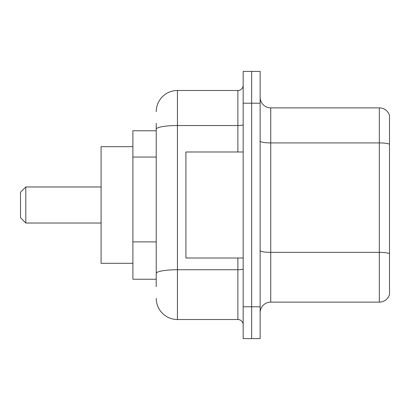 <?xml version="1.0" encoding="UTF-8"?>
<svg xmlns="http://www.w3.org/2000/svg" width="410" height="410" viewBox="0 0 410 410"><rect width="100%" height="100%" fill="white"/><g stroke="black" fill="none" stroke-linecap="round" stroke-linejoin="round"><path stroke-width="0.61" d="M156.225 149.64L156.225 129.212L156.225 130.775L132.896 130.775L132.896 279.225L156.225 279.225M156.225 286.646L156.225 123.354M243.171 306.793L243.171 338.604L251.653 338.604L251.653 306.793L251.653 338.604L260.14 338.604L260.14 306.793L251.653 306.793L251.653 103.207L251.653 306.793L243.171 306.793L243.171 103.207L251.653 103.207L251.653 71.396L251.653 103.207L260.14 103.207L260.14 306.793M260.14 103.207L260.14 71.396L243.171 71.396L243.171 103.207M156.225 111.689A21.207 21.207 0 0 1 177.433 90.482L177.433 319.518L237.872 319.518L237.872 258.018M177.433 90.482L237.872 90.482A5.299 5.299 0 0 0 243.171 85.183M156.225 277.104L156.225 249.311M243.171 324.817A5.299 5.299 0 0 0 237.872 319.518M177.433 319.518A21.207 21.207 0 0 1 156.225 298.311M260.14 312.733A10.604 10.604 0 0 1 270.743 302.129L379.322 302.129L379.322 107.871L270.743 107.871A10.604 10.604 0 0 1 260.14 97.267A10.604 10.604 0 0 0 270.743 107.871L270.743 302.129M389.5 115.507A10.604 10.604 0 0 0 379.322 107.871A10.604 10.604 0 0 1 389.5 115.507L389.5 294.493A10.604 10.604 0 0 1 379.322 302.129M389.5 144.392L389.5 259.714M25.799 223.025L25.799 186.975L20.5 192.275L20.5 217.725L25.799 223.025L101.085 223.025M132.896 146.683L101.085 146.683L101.085 263.317L132.896 263.317M243.171 151.982L185.914 151.982L185.914 258.018L243.171 258.018M156.225 157.061L132.896 157.061M156.225 241.89L132.896 241.89M243.171 268.816A5.299 0.922 0 0 1 237.872 269.739L177.433 269.739A21.207 3.685 180 0 0 156.225 273.419M156.225 129.212A21.207 3.685 180 0 1 177.433 125.532L237.872 125.532L237.872 90.482M237.872 151.982L237.872 125.532A5.299 0.922 0 0 0 243.171 124.609M389.5 144.248A10.604 1.84 180 0 0 379.322 142.921L270.743 142.921A10.604 1.84 -0 0 1 260.14 141.081M389.5 253.672A10.604 1.84 180 0 0 379.322 252.35L270.743 252.35A10.604 1.84 0 0 1 260.14 250.51M25.799 186.975L101.085 186.975"/></g></svg>
